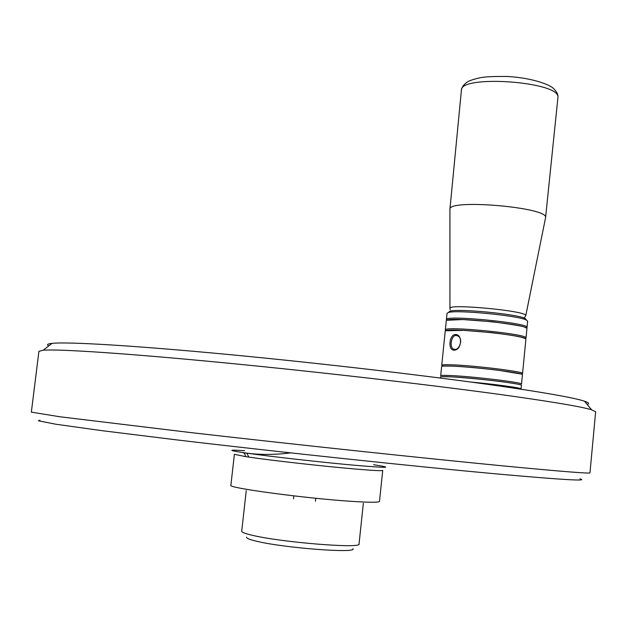 <?xml version="1.0" encoding="UTF-8"?>
<svg xmlns="http://www.w3.org/2000/svg" width="627" height="627" viewBox="0 0 627 627"><rect width="100%" height="100%" fill="white"/><g stroke="black" fill="none" stroke-linecap="round" stroke-linejoin="round"><path stroke-width="0.94" d="M246.662 537.151C246.152 538.146 249.232 539.455 255.918 541.07C282.832 547.896 357.711 553.649 352.938 548.696M526.178 319.715L525.16 318.485C518.035 314.143 457.381 308.304 449.943 311.204L448.736 312.183M527.041 327.435L527.652 321.149L526.508 320.107C519.148 315.64 455.986 309.55 448.321 312.528L447.043 313.328L446.408 319.566C444.159 314.723 529.737 323.03 527.041 327.435L526.343 328.015L524.917 327.333C524.478 326.495 513.701 324.645 492.587 321.784L463.032 319.551L446.973 320.248M445.342 330.021L446.275 320.82C444.026 316.024 529.611 324.347 526.915 328.697L526.014 337.977C528.679 333.979 443.054 325.578 445.342 330.021L446.032 330.727M525.183 338.541L526.014 337.977M455.547 334.512C463.173 334.505 461.543 350.665 453.964 350.14C447.647 350.242 449.261 334.316 455.547 334.512L456.088 335.484C451.228 335.108 449.269 347.233 453.407 349.074C458.901 352.092 464.231 338.4 457.53 335.829L456.088 335.484M520.778 373.951L522.557 373.488C524.713 371.764 475.266 365.627 452.475 364.836C445.476 364.561 441.902 364.702 441.745 365.259L443.367 366.066M441.745 365.259L445.209 331.283C442.921 326.886 528.545 335.296 525.888 339.238L522.557 373.488M587.123 404.415C589.788 403.749 588.894 402.675 584.442 401.186C575.617 398.239 551.917 393.866 513.333 388.058L502.744 386.498C432.575 376.31 319.942 363.127 225.618 354.239C131.137 345.336 67.191 341.691 52.041 343.353C47.503 343.839 46.414 344.685 48.781 345.885M506.671 466.237C562.638 471.575 590.407 473.769 589.968 472.829L595.65 411.814L591.606 409.792C582.389 406.954 556.361 402.471 513.505 396.35C442.544 386.271 324.653 372.516 225.203 362.892C125.588 353.244 58.358 348.918 43.192 350.219L38.913 351.332L31.35 412.143L60.067 416.79L190.906 432.599C294.549 444.48 428.68 458.737 506.671 466.237M246.254 490.588L241.708 531.218C241.638 532.237 245.032 533.561 251.889 535.176C280.849 542.363 362.171 548.891 359.052 543.962L363.339 503.309M39.956 420.208L38.388 420.788L55.717 424.213L102.467 430.725L176.955 439.919C278.843 452.043 419.244 466.919 499.594 474.184C562.607 479.788 589.372 481.348 579.904 478.863M290.63 452.882C275.135 454.834 260.518 454.92 246.772 453.141C270.488 456.55 321.933 462.334 354.89 465.281C388.254 468.118 394.508 467.93 373.645 464.717M243.237 452.623L246.772 453.141L248.864 457.099L245.455 456.589L244.985 454.097L243.237 452.623C227.672 450.217 228.118 449.575 244.569 450.695M441.62 366.521C441.769 365.972 445.342 365.839 452.341 366.121C475.133 366.944 524.587 373.065 522.432 374.758L521.523 384.077C523.655 382.635 474.169 376.6 451.385 375.573C444.386 375.228 440.82 375.291 440.679 375.769L441.62 366.521M440.444 378.057L440.546 377.031C440.687 376.568 444.261 376.506 451.252 376.858C474.036 377.916 523.529 383.943 521.398 385.354L521.045 388.959C522.032 387.964 495.526 384.288 470.814 382.047M449.935 308.288L449.92 209.308C447.506 198.618 549.448 207.419 545.568 217.679L525.779 315.632M502.744 386.498L513.333 388.058M248.864 457.099C271.757 460.5 323.814 466.347 354.866 468.988C373.018 470.532 382.305 471.002 382.729 470.415L379.492 501.412C379.006 502.541 369.656 502.517 351.433 501.334C305.294 498.402 226.739 487.782 230.885 485.267L234.38 454.301L245.455 456.589M524.258 318.101L525.755 315.491C526.39 310.765 446.667 303.374 449.935 308.406L450.225 309.809M557.928 97.31C560.342 81.51 459.395 74.433 461.394 90.343C461.691 87.184 463.839 84.3 467.844 81.69C470.266 80.319 474.584 78.963 480.807 77.615C486.058 76.666 495.22 76.298 508.285 76.518C533.522 78.116 549.526 84.872 553.1 88.117C556.502 91.299 558.116 94.199 557.959 96.809L557.928 97.31M449.943 311.204L448.321 312.528M525.16 318.485L526.508 320.107M455.178 349.372L453.407 349.074M293.82 495.879L293.499 498.833M315.749 498.261L315.436 501.216M52.041 343.353L43.192 350.219M584.442 401.186L591.606 409.792M445.954 330.75L464.011 330.374L492.344 332.694C507.737 334.599 517.777 336.213 522.471 337.545L525.254 338.58M443.203 366.074L452.482 366.113C465.681 366.803 481.16 368.214 498.935 370.345L520.943 373.998M442.748 376.655L451.393 376.851C467.233 377.877 483.832 379.468 501.185 381.624C519.72 384.171 520.112 384.751 520.426 384.719L519.281 384.523M545.568 217.679L557.912 97.726M449.92 209.308L461.394 90.343"/></g></svg>
